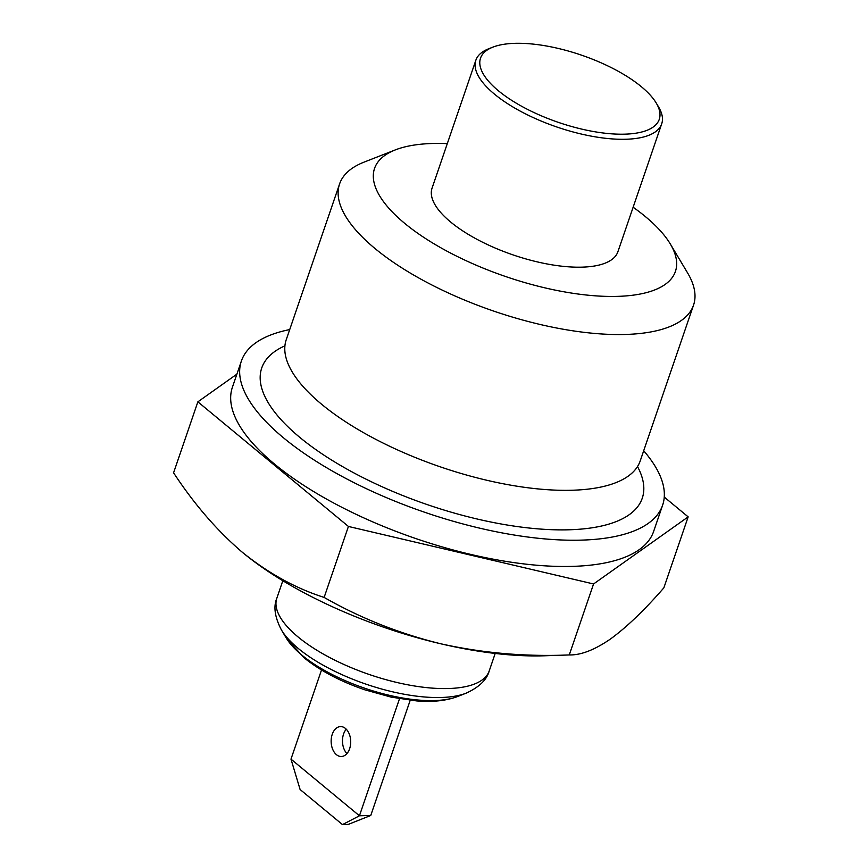 <?xml version="1.0" encoding="UTF-8"?>
<svg xmlns="http://www.w3.org/2000/svg" width="868" height="868" viewBox="0 0 868 868"><rect width="100%" height="100%" fill="white"/><g stroke="black" fill="none" stroke-linecap="round" stroke-linejoin="round"><path stroke-width="1.3" d="M643.687 450.752A222.609 83.751 -161.1 0 1 662.61 505.219A222.609 83.751 -161.1 0 1 507.259 533.853A222.609 83.751 -161.1 0 1 283.554 437.863A222.609 83.751 -161.1 0 1 241.391 361.001A222.609 83.751 -161.1 0 1 289.717 329.569M662.61 505.219L653.626 531.455A222.609 83.751 -161.1 0 1 498.275 560.099A222.609 83.751 -161.1 0 1 274.57 464.098A222.609 83.751 -161.1 0 1 232.407 387.236L241.391 361.001M637.503 466.55A201.094 75.657 -161.1 0 1 536.478 528.742A201.094 75.657 -161.1 0 1 299.829 437.407A201.094 75.657 -161.1 0 1 284.921 345.833M633.141 207.235A159.007 59.816 -161.1 0 1 645.304 216.533A159.007 59.816 -161.1 0 1 670.335 244.027L687.554 272.867A187.065 70.373 -161.1 0 1 693.543 305.124A187.065 70.373 -161.1 0 1 563.006 329.189A187.065 70.373 -161.1 0 1 375.009 248.53A187.065 70.373 -161.1 0 1 339.583 183.94A187.065 70.373 -161.1 0 1 364.083 162.121L395.374 149.882A159.007 59.816 -161.1 0 1 447.313 143.611M693.543 305.124L640.215 460.908A187.065 70.373 -161.1 0 1 509.668 484.973A187.065 70.373 -161.1 0 1 321.67 404.304A187.065 70.373 -161.1 0 1 286.245 339.714L339.583 183.94M670.335 244.027A159.007 59.816 -161.1 0 1 593.994 295.728A159.007 59.816 -161.1 0 1 404.662 223.326A159.007 59.816 -161.1 0 1 395.374 149.882M656.251 103.064L658.552 106.905A98.214 36.944 -161.1 0 1 661.698 123.842A98.214 36.944 -161.1 0 1 593.159 136.482A98.214 36.944 -161.1 0 1 494.456 94.124A98.214 36.944 -161.1 0 1 475.859 60.218A98.214 36.944 -161.1 0 1 488.727 48.76L492.894 47.132A94.471 35.545 18.9 0 0 498.416 90.771A94.471 35.545 18.9 0 0 610.898 133.78A94.471 35.545 18.9 0 0 656.251 103.064A94.471 35.545 18.9 0 0 641.387 86.735A94.471 35.545 18.9 0 0 492.894 47.132M661.698 123.842L617.897 251.742A98.214 36.944 -161.1 0 1 549.368 264.382A98.214 36.944 -161.1 0 1 450.666 222.034A98.214 36.944 -161.1 0 1 432.069 188.117L475.859 60.218M544.442 655.785A224.487 84.456 -161.1 0 1 440.684 643.763C482.63 653.094 525.498 656.816 569.267 654.939L544.442 655.785M593.571 583.969L569.267 654.939C580.855 655.242 594.613 649.915 610.54 638.967C626.837 627.054 644.599 610.009 663.857 587.842L688.161 516.861L593.571 583.969L348.426 526.453L197.871 401.83L236.888 374.151M197.871 401.83L173.578 472.8C194.399 504.514 217.488 531.151 242.834 552.688C268.82 573.542 295.923 588.45 324.133 597.423C360.296 618.07 399.15 633.521 440.684 643.763A224.487 84.456 -161.1 0 1 242.834 552.688A224.487 84.456 -161.1 0 1 242.476 552.395A224.487 84.456 -161.1 0 1 240.577 550.8M664.259 497.082L688.161 516.861M348.426 526.453L324.133 597.423M349.62 748.748A14.962 9.776 -91.6 0 0 340.506 726.592A14.962 9.776 -91.6 0 0 332.238 734.35A14.962 9.776 -91.6 0 0 341.352 756.505A14.962 9.776 -91.6 0 0 349.62 748.748M346.245 729.196A14.962 9.776 -91.6 0 0 343.565 734.035A14.962 9.776 -91.6 0 0 346.94 753.587M399.508 698.751L359.439 815.79L342.491 824.6L348.155 824.437L370.755 815.475L359.439 815.79L290.986 759.131L321.507 669.998M410.195 700.302L370.755 815.475M342.491 824.6L300.111 789.522L290.986 759.131M301.804 655.08A99.017 37.248 18.9 0 0 457.436 696.581C445.957 700.812 432.329 702.255 416.553 700.91L391.142 697.123L364.744 689.789C340.321 681.413 320.021 670.682 303.854 657.608L286.223 637.958A99.017 37.248 18.9 0 0 301.804 655.08M466.073 693.196A106.764 40.167 -161.1 0 1 298.266 648.45A106.764 40.167 -161.1 0 1 281.46 629.994C274.809 617.278 273.268 606.678 276.838 598.215A112.243 42.228 18.9 0 0 298.093 636.971A112.243 42.228 18.9 0 0 410.889 685.373A112.243 42.228 18.9 0 0 489.216 670.931C486.839 679.807 479.125 687.228 466.073 693.196L457.436 696.581M489.216 670.931L495.194 653.452M276.838 598.215L282.816 580.735M286.223 637.958L281.46 629.994"/></g></svg>
